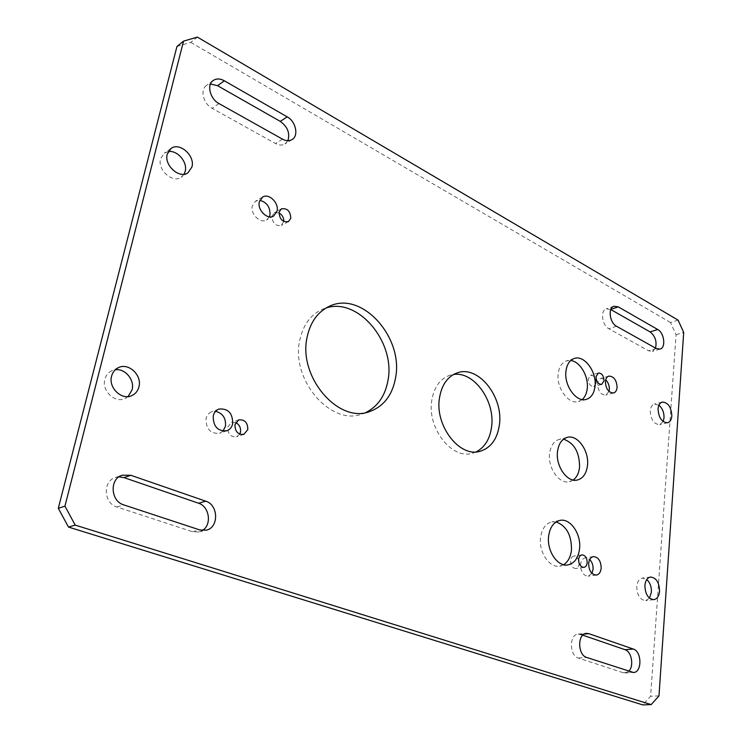 <?xml version="1.0" encoding="UTF-8"?>
<svg xmlns="http://www.w3.org/2000/svg" width="742" height="742" viewBox="0 0 742 742"><rect width="100%" height="100%" fill="white"/><g stroke="black" fill="none" stroke-linecap="round" stroke-linejoin="round"><path stroke-width="0.56" stroke-dasharray="3.71 2.78" d="M365.76 412.561L362.031 414.008C331.09 426.325 290.549 379.737 299.768 340.253C303.051 325.052 310.564 314.756 322.306 309.349L326.081 307.976M476.132 451.887L472.302 453.269C451.795 459.957 426.789 427.782 431.816 400.142C434.089 387.157 440.006 378.902 449.559 375.387L453.52 374.497M563.632 564.718L559.709 566.137C549.507 568.224 538.618 552.187 540.556 537.7C541.855 528.721 545.648 523.444 551.946 521.867L556.11 521.932M582.201 399.558L578.537 401.515C568.697 404.937 556.175 387.964 558.179 373.634C559.097 366.798 561.898 362.532 566.591 360.853L570.728 360.529M573.232 480.018L569.439 481.706C559.366 484.507 547.615 467.989 549.599 453.557C550.685 445.738 553.94 440.998 559.375 439.338L563.53 439.181M239.74 434.135L236.587 436.815C230.623 437.214 227.664 433.977 227.701 427.104L231.523 422.43L235.668 422.588M579.103 563.261L579.066 563.976C578.723 566.61 577.628 568.131 575.792 568.539C572.388 568.196 570.635 565.571 570.533 560.655C570.886 558.049 571.971 556.537 573.779 556.12C575.885 555.999 577.489 557.353 578.602 560.173M283.769 221.45L281.339 225.438C275.486 226.264 272.379 223.147 272.017 216.089L274.29 212.787L279.001 212.88M596.243 382.983L593.888 386.591C590.409 386.48 588.536 383.911 588.276 378.884L590.604 375.294C594.092 375.387 595.974 377.947 596.243 382.983M591.931 573.334L588.211 576.2C583.258 575.671 580.698 571.794 580.541 564.551C581.051 560.683 582.637 558.438 585.308 557.836L589.742 559.524M222.943 431.148L219.641 433.282C210.515 433.968 205.988 429.089 206.053 418.673C206.879 415.251 208.762 412.951 211.683 411.764L215.597 411.281M269.392 216.831L266.536 219.994C260.321 223.973 250.137 213.993 252.299 205.942L255.619 201.11L259.839 200.275M608.996 391.442L605.824 395.096C600.751 394.892 598.015 391.099 597.625 383.688C597.969 380.804 599.119 379.023 601.066 378.355L605.695 379.821M649.482 598.135L645.661 600.593C639.984 599.851 637.007 595.13 636.747 586.449C637.313 581.561 639.196 578.779 642.405 578.092L646.783 579.548M128.125 396.553L124.962 398.556C114.936 403.537 101.441 390.7 104.882 379.264C105.948 375.35 108.193 372.549 111.606 370.852L115.233 369.794M184.053 174.222L181.215 177.227C172.738 183.645 157.165 169.825 160.587 158.732L164.325 153.14L168.23 151.609M663.135 421.558L659.768 424.665C653.943 424.276 650.771 419.647 650.261 410.78C650.641 407.07 652.042 404.835 654.444 404.065L658.915 405.215M678.123 320.145L670.508 322.538L676.064 334.763L650.604 696.246L642.785 704.9M676.064 334.763L683.697 332.444M176.958 46.458L190.787 42.387L197.4 37.1M190.787 42.387L670.508 322.538M655.52 348.1L652.357 351.393L648.601 350.818L608.848 328.734C602.003 325.395 600.111 310.406 606.316 308.839L610.796 309.544M287.877 140.702L285.021 143.939C282.238 145.543 279.075 145.404 275.514 143.54L212.175 108.351C203.354 103.843 199.821 89.801 206.415 85.497L210.478 83.976M658.979 695.894L650.604 696.246M582.73 635.161L578.166 634.122C569.086 634.28 569.235 655.705 578.398 658.061L623.187 672.725L625.144 672.994L628.706 671.297M118.97 476.865L115.372 477.533C102.517 481.076 103.62 503.382 116.921 506.99L192.428 531.708L198.902 531.986L202.399 530.474M616.519 326.248L608.848 328.734M656.29 348.527L648.601 350.818M282.517 139.162L275.514 143.54M218.946 103.555L212.175 108.351M580.587 634.429L584.112 634.104M578.398 658.061L586.69 657.449M623.187 672.725L631.516 672.224M192.428 531.708L199.691 529.909M116.921 506.99L123.84 504.912M369.637 411.578L362.031 414.008M480.148 451.257L472.302 453.269M567.816 564.931L559.709 566.137M586.347 399.363L578.537 401.515M577.397 480.009L569.439 481.706M243.886 434.348L236.587 436.815M583.917 567.37L575.792 568.539M288.471 221.598L281.339 225.438M601.669 384.393L593.888 386.591M596.355 575.087L588.211 576.2M226.876 430.759L219.641 433.282M273.613 216.08L266.536 219.994M613.615 392.963L605.824 395.096M653.85 599.675L645.661 600.593M131.779 395.616L124.962 398.556M187.976 172.803L181.215 177.227M667.596 422.773L659.768 424.665M662.235 402.062L654.444 404.065M170.994 148.493L164.325 153.14M118.33 367.68L111.606 370.852M650.548 577.035L642.405 578.092M608.83 376.12L601.066 378.355M262.649 197.038L255.619 201.11M218.862 409.074L211.683 411.764M593.414 556.602L585.308 557.836M598.367 373.022L590.604 375.294M281.385 208.854L274.29 212.787M581.886 554.877L573.779 556.12M238.785 419.851L231.523 422.43M567.259 437.372L559.375 439.338M574.327 358.46L566.591 360.853M559.969 520.392L551.946 521.867M457.248 372.855L449.559 375.387M329.661 306.158L322.306 309.349M613.94 306.242L606.316 308.839M660.037 349.111L652.357 351.393M292.042 139.589L285.021 143.939M213.13 80.535L206.415 85.497M578.166 634.122L586.421 633.362M625.144 672.994L633.473 672.493M198.902 531.986L206.193 530.196M115.372 477.533L122.245 475.205"/><path stroke-width="1.11" d="M326.081 307.976C358.126 297.088 395.597 342.238 388.001 380.266C385.237 395.783 377.826 406.542 365.76 412.561M307.114 337.211C297.922 376.955 338.649 423.932 369.637 411.578C383.8 406.366 392.453 395.059 395.597 377.659C403.657 337.499 361.92 290.586 329.661 306.158C317.901 311.575 310.388 321.926 307.114 337.211M453.52 374.497C474.055 371.046 495.563 401.422 491.538 427.225C489.803 439.218 484.665 447.435 476.132 451.887M439.514 397.74C434.534 425.546 459.632 457.972 480.148 451.257C490.833 447.89 497.233 439.171 499.357 425.092C503.772 397.091 478.349 364.851 457.248 372.855C447.686 376.38 441.778 384.671 439.514 397.74M556.11 521.932C566.517 525.874 571.646 535.223 571.479 549.97C570.681 556.945 568.066 561.861 563.632 564.718M548.607 536.299C546.687 550.879 557.622 567.027 567.816 564.931C574.438 563.419 578.352 558.003 579.567 548.681C581.338 534.036 570.32 517.981 559.969 520.392C553.68 521.969 549.896 527.274 548.607 536.299M570.728 360.529C579.966 361.4 588.721 376.268 587.256 388.409C586.727 393.343 585.039 397.053 582.201 399.558M565.942 371.297C563.957 385.701 576.515 402.795 586.347 399.363C591.291 397.712 594.184 393.325 595.038 386.202C596.865 371.779 584.288 354.759 574.327 358.46C569.633 360.139 566.842 364.415 565.942 371.297M563.53 439.181C574.225 442.955 579.567 452.277 579.567 467.154C578.918 473.034 576.803 477.319 573.232 480.018M557.502 451.665C555.545 466.18 567.333 482.81 577.397 480.009C583.119 478.395 586.486 473.517 587.497 465.382C589.306 450.821 577.462 434.274 567.259 437.372C561.824 439.032 558.568 443.799 557.502 451.665M235.668 422.588C239.388 424.554 240.992 427.717 240.491 432.085L239.74 434.135M234.964 424.554C234.936 431.473 237.904 434.747 243.886 434.348L247.791 429.59C247.8 422.643 244.795 419.397 238.785 419.851L234.964 424.554M578.639 559.431C578.751 564.374 580.513 567.018 583.917 567.37C585.753 566.953 586.839 565.423 587.182 562.779C587.061 557.826 585.29 555.192 581.886 554.877C580.068 555.285 578.992 556.806 578.639 559.431M279.113 212.166C279.484 219.27 282.6 222.415 288.471 221.598L290.799 218.231C290.41 211.118 287.275 207.992 281.385 208.854L279.113 212.166M596.039 376.621C596.318 381.685 598.191 384.273 601.669 384.393L604.016 380.767C603.728 375.702 601.845 373.124 598.367 373.022L596.039 376.621M589.742 559.524C592.162 562.093 593.266 565.395 593.043 569.429L591.931 573.334M588.656 563.363C588.833 570.644 591.402 574.549 596.355 575.087C599.072 574.493 600.686 572.221 601.178 568.27C600.983 560.98 598.395 557.094 593.414 556.602C590.743 557.214 589.167 559.468 588.656 563.363M215.597 411.281C222.804 413.229 226.087 418.219 225.466 426.233L222.943 431.148M213.223 416.021C213.167 426.52 217.721 431.436 226.876 430.759C229.937 429.581 231.884 427.225 232.71 423.673C232.71 413.108 228.091 408.239 218.862 409.074C215.931 410.261 214.048 412.58 213.223 416.021M259.839 200.275C266.981 202.362 270.357 207.287 269.977 215.041L269.392 216.831M259.32 201.898C257.168 209.995 267.398 220.068 273.613 216.08L277.063 211.099C279.168 203.002 268.91 192.911 262.649 197.038L259.32 201.898M605.695 379.821C608.282 382.445 609.488 385.747 609.312 389.708L608.996 391.442M605.398 381.481C605.806 388.919 608.542 392.75 613.615 392.963C615.6 392.295 616.76 390.496 617.094 387.547C616.667 380.099 613.912 376.287 608.83 376.12C606.882 376.788 605.741 378.578 605.398 381.481M646.783 579.548C650.029 582.572 651.569 586.774 651.411 592.162L649.482 598.135M644.9 585.438C645.178 594.175 648.165 598.915 653.85 599.675C657.134 598.998 659.035 596.169 659.573 591.188C659.267 582.442 656.253 577.721 650.548 577.035C647.339 577.721 645.457 580.522 644.9 585.438M115.233 369.794C125.036 368.143 134.886 379.96 132.085 389.856L128.125 396.553M111.597 376.138C108.146 387.658 121.725 400.624 131.779 395.616C135.461 393.928 137.845 391.015 138.93 386.87C142.288 375.276 128.505 362.281 118.33 367.68C114.908 369.377 112.663 372.196 111.597 376.138M168.23 151.609C177.282 149.81 187.856 162.238 185.185 171.393L184.053 174.222M167.256 154.123C163.834 165.28 179.481 179.239 187.976 172.803L191.946 166.941C195.285 155.774 179.564 141.778 170.994 148.493L167.256 154.123M658.915 405.215C662.421 408.258 664.127 412.478 664.025 417.867L663.135 421.558M658.061 408.805C658.59 417.718 661.771 422.374 667.596 422.773C670.054 422.012 671.464 419.74 671.835 415.956C671.278 407.043 668.078 402.405 662.235 402.062C659.833 402.832 658.442 405.076 658.061 408.805M64.944 506.155L183.534 41.144L176.958 46.458L58.303 508.298L64.944 506.155L75.202 525.104L68.496 527.08L58.303 508.298M183.534 41.144L197.4 37.1L678.123 320.145L683.697 332.444L658.979 695.894L651.17 704.603L75.202 525.104M578.602 560.173L579.103 563.261M279.001 212.88C282.266 214.828 283.861 217.684 283.769 221.45M657.746 329.522L618.262 306.863L613.94 306.242C607.735 307.809 609.655 322.881 616.519 326.248L656.29 348.527L660.037 349.111C666.103 347.794 664.322 332.843 657.746 329.522L650.094 331.906C655.214 336.033 657.032 341.431 655.52 348.1M610.796 309.544L650.094 331.906M218.946 103.555L282.517 139.162C286.078 141.054 289.259 141.193 292.042 139.589C298.924 135.842 295.854 121.419 287.237 116.874L224.344 80.785C220.068 78.476 216.33 78.392 213.13 80.535C206.526 84.848 210.088 98.992 218.946 103.555M210.478 83.976L217.582 85.701L280.263 121.382C287.618 126.761 290.159 133.198 287.877 140.702M68.496 527.08L642.785 704.9L651.17 704.603M633.297 649.046L588.833 633.668L586.421 633.362C577.332 633.51 577.526 655.075 586.69 657.449L633.473 672.493C642.173 672.54 641.951 651.411 633.297 649.046L625.005 649.686L582.73 635.161M628.706 671.297C634.234 666.399 631.665 651.513 625.005 649.686M123.84 504.912L199.691 529.909L206.193 530.196C219.011 527.729 218.612 504.903 205.775 501.193L130.852 475.288L122.245 475.205C109.334 478.757 110.475 501.258 123.84 504.912M202.399 530.474C212.119 524.854 209.467 506.406 198.522 503.215L123.942 477.598L118.97 476.865M618.262 306.863L610.87 309.368M287.237 116.874L280.263 121.382M224.344 80.785L217.582 85.701M584.112 634.104L588.833 633.668M198.522 503.215L205.775 501.193M123.942 477.598L130.852 475.288"/></g></svg>
